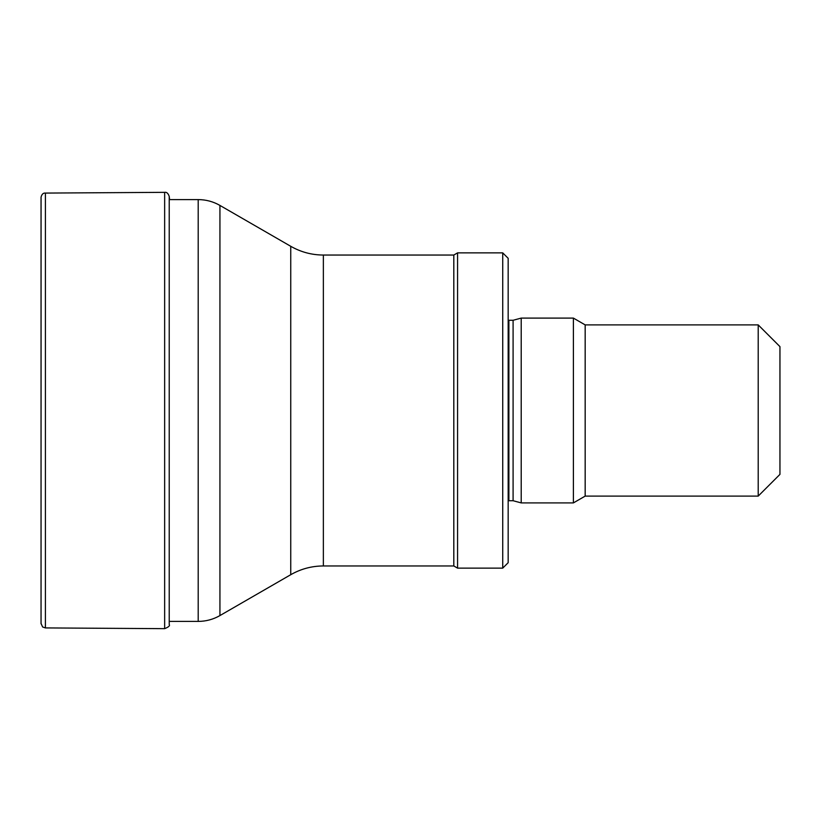 <?xml version="1.0" encoding="UTF-8"?>
<svg xmlns="http://www.w3.org/2000/svg" width="821" height="821" viewBox="0 0 821 821"><rect width="100%" height="100%" fill="white"/><g stroke="black" fill="none" stroke-linecap="round" stroke-linejoin="round"><path stroke-width="1.23" d="M758.204 324.89L758.204 496.11L779.95 474.374L779.95 346.626L758.204 324.89L585.168 324.89L573.397 318.096L521.212 318.096L521.212 502.904L573.397 502.904L573.397 318.096M758.204 496.11L585.168 496.11L585.168 324.89M521.212 502.904L513.094 500.728L513.094 320.272L521.212 318.096M502.729 568.132L508.168 562.693L508.168 258.307L502.729 252.868L457.574 252.868L457.574 568.132L502.729 568.132L502.729 252.868M457.574 568.132L453.808 565.956L453.808 255.044L457.574 252.868M41.06 623.467L42.62 626.977L45.412 627.921L42.62 626.977M45.412 193.079L164.652 192.34C166.622 191.94 168.151 193.304 169.229 196.424L169.229 624.576C170.142 625.684 168.613 627.049 164.652 628.66L45.412 627.921L45.412 193.079C43.256 192.832 41.809 194.208 41.05 197.204L41.05 623.796L41.05 197.204M513.094 500.728L508.887 500.728L508.887 320.272L508.168 320.211M453.808 565.956L323.361 565.956L323.361 255.044L453.808 255.044M323.361 565.956C311.723 566.008 300.845 568.922 290.747 574.7L290.747 246.3C300.845 252.078 311.723 254.992 323.361 255.044M290.747 574.7L219.936 615.576L219.936 205.424L290.747 246.3M219.936 615.576C213.203 619.424 205.958 621.364 198.2 621.405L198.2 199.595C205.958 199.636 213.203 201.576 219.936 205.424M41.06 197.533L41.06 409.433M164.652 192.34L164.652 628.66M585.168 496.11L573.397 502.904M513.094 320.272L508.887 320.272M508.887 500.728L508.168 500.789M198.2 199.595L169.229 199.595M198.2 621.405L169.229 621.405M169.229 196.424L169.598 199.595"/></g></svg>
